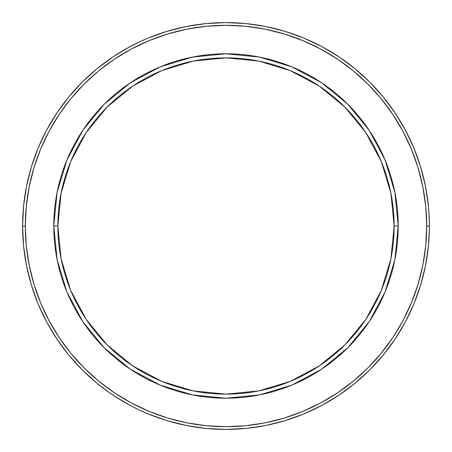 <?xml version="1.0" encoding="UTF-8"?>
<svg xmlns="http://www.w3.org/2000/svg" width="452" height="452" viewBox="0 0 452 452"><rect width="100%" height="100%" fill="white"/><g stroke="black" fill="none" stroke-linecap="round" stroke-linejoin="round"><path stroke-width="0.68" d="M138.702 42.285L127.114 48.257M127.108 48.257L134.781 44.2M114.028 56.195L112.017 57.534M121.91 51.251L124.221 49.895M114.034 56.189L96.965 68.772L82.174 82.174L68.772 96.965L56.879 112.994L46.618 130.119L38.081 148.16L31.357 166.957L38.081 148.16M110.525 393.443L121.515 400.512M121.52 400.512L118.803 398.862M127.238 403.811L137.097 408.941M126.707 403.517L124.379 402.195M139.408 410.049L138.233 409.489L139.408 410.049M420.642 285.042L413.919 303.84L420.642 285.042L425.49 265.68L428.423 245.939L429.372 229.288M429.372 222.683L428.688 208.965L429.372 222.672M31.357 166.957L26.51 186.32L23.577 206.061L22.6 226A203.4 203.4 0 0 1 226 22.6A203.4 203.4 0 0 1 429.4 226L426.688 226A200.688 200.688 0 0 1 226 426.688A200.688 200.688 0 0 1 25.312 226L22.6 226A203.4 203.4 0 0 0 226 429.4A203.4 203.4 0 0 0 429.4 226A203.4 203.4 0 0 1 226 429.4A203.4 203.4 0 0 1 22.6 226L23.577 245.939L26.51 265.68L31.357 285.042L38.081 303.84L46.618 321.88L56.879 339.006L68.772 355.035L82.174 369.826L96.965 383.228L110.051 393.116M53.788 226L57.856 226A168.144 168.144 0 0 1 226 57.856A168.144 168.144 0 0 1 394.144 226L390.912 258.804L381.347 290.348L365.809 319.417L344.893 344.893L319.417 365.809L290.348 381.347L258.804 390.912L226 394.144L193.196 390.912L161.652 381.347L132.583 365.809L107.107 344.893L86.191 319.417L70.653 290.348L61.088 258.804L57.856 226L61.088 193.196L70.653 161.652L86.191 132.583L107.107 107.107L132.583 86.191L161.652 70.653L193.196 61.088L226 57.856L258.804 61.088L290.348 70.653L319.417 86.191L344.893 107.107L365.809 132.583L381.347 161.652L390.912 193.196L394.144 226L398.212 226A172.212 172.212 0 0 0 226 53.788A172.212 172.212 0 0 0 53.788 226A172.212 172.212 0 0 1 226 53.788A172.212 172.212 0 0 1 398.212 226L394.144 226A168.144 168.144 0 0 1 226 394.144A168.144 168.144 0 0 1 57.856 226L53.788 226A172.212 172.212 0 0 0 226 398.212A172.212 172.212 0 0 0 398.212 226A172.212 172.212 0 0 1 226 398.212A172.212 172.212 0 0 1 53.788 226L57.099 259.595L66.896 291.902L82.778 321.626M114.17 395.895L118.808 398.862M138.233 409.489L127.249 403.822M285.042 31.357L303.84 38.081L285.042 31.357L265.68 26.51L245.939 23.577L226 22.6L206.061 23.577L186.32 26.51L166.957 31.357L148.16 38.081L139.222 42.042M395.121 112.994L405.382 130.119L395.121 112.994L383.228 96.965L369.826 82.174L355.035 68.772L339.006 56.879L321.88 46.618L303.84 38.081M166.957 420.642L148.16 413.919L166.957 420.642L186.32 425.49L206.061 428.423L226 429.4L245.939 428.423L265.68 425.49L285.042 420.642L303.84 413.919L321.88 405.382L339.006 395.121L355.035 383.228L369.826 369.826L383.228 355.035L395.121 339.006L405.382 321.88L413.919 303.84M429.4 225.819L429.016 213.513M428.801 210.383L428.767 209.999M429.044 213.954L428.423 206.061L425.49 186.32L420.642 166.957L413.919 148.16L405.382 130.119M138.481 42.392L137.922 42.657M135.125 44.03L130.153 46.601M130.08 46.635L113.949 56.246M114.073 395.839L130.012 405.325M130.119 405.382L138.623 409.676M139.374 410.032L148.16 413.919M428.784 241.854L428.812 241.458M429.021 238.379L429.4 226.181M118.661 53.229L121.379 51.568L118.667 53.223M426.688 226L425.722 245.673L422.829 265.154L418.049 284.257L411.41 302.8L402.992 320.604L392.867 337.497L381.132 353.317L367.905 367.905L353.317 381.132L337.497 392.867L320.604 402.992L302.8 411.41L284.257 418.049L265.154 422.829L245.673 425.722L226 426.688L206.327 425.722L186.845 422.829L167.743 418.049L149.2 411.41L131.396 402.992L114.503 392.867L98.683 381.132L84.095 367.905L70.868 353.317L59.133 337.497L49.008 320.604L40.59 302.8L33.951 284.257L29.171 265.154L26.278 245.673L25.312 226L26.278 206.327L29.171 186.845L33.951 167.743L40.59 149.2L49.008 131.396L59.133 114.503L70.868 98.683L84.095 84.095L98.683 70.868L114.503 59.133L131.396 49.008L149.2 40.59L167.743 33.951L186.845 29.171L206.327 26.278L226 25.312L245.673 26.278L265.154 29.171L284.257 33.951L302.8 40.59L320.604 49.008L337.497 59.133L353.317 70.868L367.905 84.095L381.132 98.683L392.867 114.503L402.992 131.396L411.41 149.2L418.049 167.743L422.829 186.845L425.722 206.327L426.688 226L429.4 226A203.4 203.4 0 0 0 226 22.6A203.4 203.4 0 0 0 22.6 226L25.312 226A200.688 200.688 0 0 1 226 25.312A200.688 200.688 0 0 1 426.688 226M398.212 226L394.901 192.405L385.104 160.098L369.222 130.374M369.188 130.323L347.774 104.226L321.722 82.84M321.677 82.812L291.902 66.896L259.595 57.099L226.056 53.788M226 53.788L192.405 57.099L160.098 66.896L130.374 82.778M130.323 82.812L104.226 104.226L82.84 130.278M82.812 130.323L66.896 160.098L57.099 192.405L53.788 225.943M82.812 321.677L104.226 347.774L130.278 369.16M130.323 369.188L160.098 385.104L192.405 394.901L225.943 398.212M226 398.212L259.595 394.901L291.902 385.104L321.626 369.222M321.677 369.188L347.774 347.774L369.16 321.722M369.188 321.677L385.104 291.902L394.901 259.595L398.212 226.056M110.045 393.11L111.107 393.845M110.977 58.246L109.904 58.986M139.256 42.025L138.092 42.578"/></g></svg>
